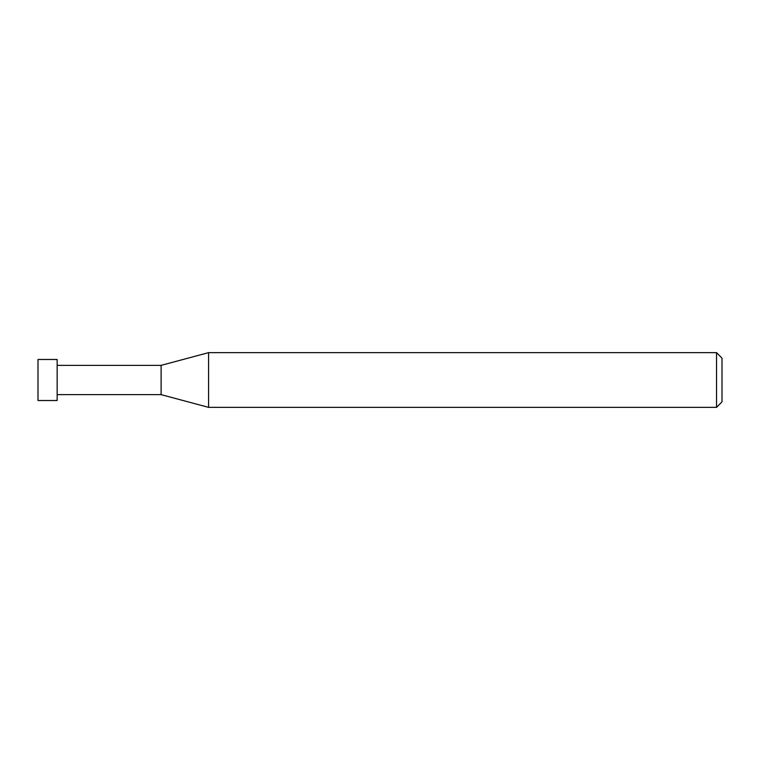 <?xml version="1.0" encoding="UTF-8"?>
<svg xmlns="http://www.w3.org/2000/svg" width="760" height="760" viewBox="0 0 760 760"><rect width="100%" height="100%" fill="white"/><g stroke="black" fill="none" stroke-linecap="round" stroke-linejoin="round"><path stroke-width="0.57" stroke-dasharray="3.8 2.85" d="M716.528 407.36L716.528 352.64M722 358.112L722 401.888M208.591 352.64L208.591 407.36M161.12 394.639L161.12 365.36L161.12 394.639M57.152 400.52L57.152 359.48M38 359.48L38 400.52"/><path stroke-width="1.14" d="M716.528 352.64L716.528 407.36L208.591 407.36L208.591 352.64L716.528 352.64L722 358.112L722 401.888L716.528 407.36M57.152 394.639L161.12 394.639L161.12 365.36L161.12 394.639L208.591 407.36M57.152 359.48L57.152 400.52L38 400.52L38 359.48L57.152 359.48M57.152 365.36L161.12 365.36L208.591 352.64"/></g></svg>
